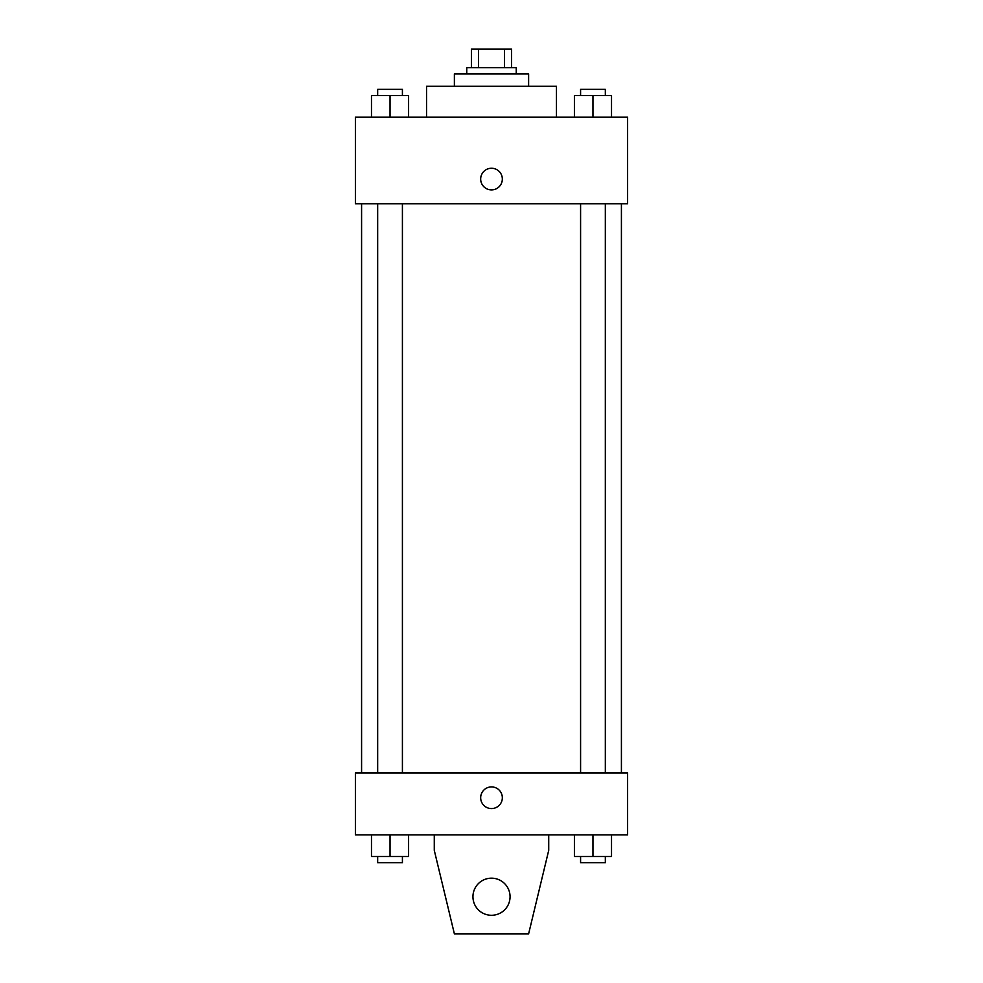 <?xml version="1.0" encoding="UTF-8"?>
<svg xmlns="http://www.w3.org/2000/svg" width="983" height="983" viewBox="0 0 983 983"><rect width="100%" height="100%" fill="white"/><g stroke="black" fill="none" stroke-linecap="round" stroke-linejoin="round"><path stroke-width="1.47" d="M478.475 67.704L478.475 49.15L471.398 49.15L471.398 67.704L471.398 49.15M478.475 49.15L511.602 49.15L511.602 67.704M504.525 67.704L504.525 49.15M466.753 73.897L466.753 67.704L516.247 67.704L516.247 73.897M454.379 86.271L454.379 73.897L528.621 73.897L528.621 86.271M426.536 117.198L426.536 86.271L556.464 86.271L556.464 117.198M355.391 117.198L627.609 117.198L627.609 203.813L355.391 203.813L355.391 117.198M491.5 189.903A10.825 10.825 0 0 1 482.125 173.659A10.825 10.825 0 0 1 500.875 173.659A10.825 10.825 0 0 1 491.5 189.903M355.391 772.994L627.609 772.994L627.609 834.862L355.391 834.862L355.391 772.994M480.675 797.741A10.825 10.825 0 0 1 496.919 788.366A10.825 10.825 0 0 1 496.919 807.117A10.825 10.825 0 0 1 480.675 797.741M548.723 834.862L548.723 850.332L528.621 933.85L454.379 933.85L434.277 850.332L434.277 834.862M472.946 896.729A18.554 18.554 0 0 1 500.777 880.657A18.554 18.554 0 0 1 500.777 912.802A18.554 18.554 0 0 1 472.946 896.729M574.404 117.198L574.404 95.548L611.524 95.548L611.524 117.198L611.524 95.548M592.958 117.198L592.958 95.548M605.331 95.548L605.331 89.367L580.584 89.367L580.584 95.548M371.476 117.198L371.476 95.548L408.596 95.548L408.596 117.198L408.596 95.548M390.042 117.198L390.042 95.548M402.416 95.548L402.416 89.367L377.669 89.367L377.669 95.548M574.404 834.862L574.404 856.512L611.524 856.512L611.524 834.862L611.524 856.512M592.958 856.512L592.958 834.862M605.331 856.512L605.331 862.705L580.584 862.705L580.584 856.512M371.476 834.862L371.476 856.512L408.596 856.512L408.596 834.862L408.596 856.512M390.042 856.512L390.042 834.862M402.416 856.512L402.416 862.705L377.669 862.705L377.669 856.512M621.416 772.994L621.416 203.813M361.584 772.994L361.584 203.813M580.584 203.813L580.584 772.994M605.331 203.813L605.331 772.994M402.416 772.994L402.416 203.813M377.669 772.994L377.669 203.813"/></g></svg>
